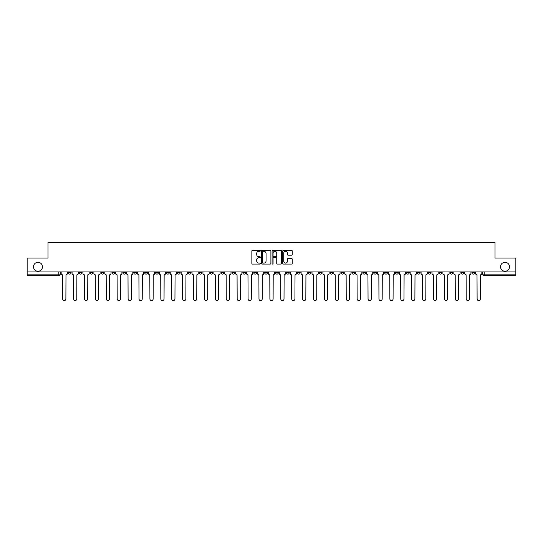 <?xml version="1.0" encoding="UTF-8"?>
<svg xmlns="http://www.w3.org/2000/svg" width="543" height="543" viewBox="0 0 543 543"><rect width="100%" height="100%" fill="white"/><g stroke="black" fill="none" stroke-linecap="round" stroke-linejoin="round"><path stroke-width="0.81" d="M260.314 250.818A0.482 0.482 0 0 0 259.832 250.343L252.543 250.343A0.686 0.686 0 0 0 251.857 251.029L251.857 263.382A0.686 0.686 0 0 0 252.543 264.068L259.832 264.068A0.482 0.482 0 0 0 260.314 263.586A0.482 0.482 0 0 0 259.832 263.104L258.889 263.104A2.199 2.199 0 0 1 256.696 260.911L256.696 259.88A2.199 2.199 0 0 1 258.889 257.681L259.832 257.681A0.482 0.482 0 0 0 260.314 257.206A0.482 0.482 0 0 0 259.832 256.724L258.889 256.724A2.199 2.199 0 0 1 256.696 254.524L256.696 253.5A2.199 2.199 0 0 1 258.889 251.3L259.832 251.3A0.482 0.482 0 0 0 260.314 250.818M500.537 266.783A4.473 4.473 0 0 0 505.01 271.256A4.473 4.473 0 0 0 509.49 266.783A4.473 4.473 0 0 0 505.01 262.303A4.473 4.473 0 0 0 500.537 266.783M33.51 266.783A4.473 4.473 0 0 0 37.99 271.256A4.473 4.473 0 0 0 42.463 266.783A4.473 4.473 0 0 0 37.99 262.303A4.473 4.473 0 0 0 33.51 266.783M428.251 271.955L428.251 272.722L431.047 272.722A1.398 1.398 0 0 1 429.649 274.12A1.398 1.398 0 0 1 428.251 272.722L428.251 271.955M362.805 271.955L362.805 272.722L365.602 272.722A1.398 1.398 0 0 1 364.204 274.12A1.398 1.398 0 0 1 362.805 272.722L362.805 271.955M351.898 271.955L351.898 272.722L354.701 272.722A1.398 1.398 0 0 1 353.303 274.12A1.398 1.398 0 0 1 351.898 272.722L351.898 271.955M286.46 271.955L286.46 272.722L289.256 272.722A1.398 1.398 0 0 1 287.858 274.12A1.398 1.398 0 0 1 286.46 272.722L286.46 271.955M275.552 271.955L275.552 272.722L278.349 272.722A1.398 1.398 0 0 1 276.95 274.12A1.398 1.398 0 0 1 275.552 272.722L275.552 271.955M264.651 271.955L264.651 272.722L267.448 272.722A1.398 1.398 0 0 1 266.05 274.12A1.398 1.398 0 0 1 264.651 272.722L264.651 271.955M242.836 271.955L242.836 272.722L245.633 272.722A1.398 1.398 0 0 1 244.235 274.12A1.398 1.398 0 0 1 242.836 272.722L242.836 271.955M221.021 272.722L221.021 271.955L221.021 272.722A1.398 1.398 0 0 0 222.42 274.12A1.398 1.398 0 0 1 221.021 272.722L223.818 272.722A1.398 1.398 0 0 1 222.42 274.12A1.398 1.398 0 0 0 223.818 272.722L223.818 271.955L223.818 272.722M210.114 272.722L210.114 271.955L210.114 272.722A1.398 1.398 0 0 0 211.512 274.12A1.398 1.398 0 0 1 210.114 272.722L212.91 272.722A1.398 1.398 0 0 1 211.512 274.12M199.206 272.722L199.206 271.955L199.206 272.722A1.398 1.398 0 0 0 200.605 274.12A1.398 1.398 0 0 1 199.206 272.722L202.003 272.722A1.398 1.398 0 0 1 200.605 274.12A1.398 1.398 0 0 0 202.003 272.722L202.003 271.955L202.003 272.722M188.299 271.955L188.299 272.722L191.102 272.722A1.398 1.398 0 0 1 189.697 274.12A1.398 1.398 0 0 1 188.299 272.722L188.299 271.955M177.398 271.955L177.398 272.722L180.195 272.722A1.398 1.398 0 0 1 178.796 274.12A1.398 1.398 0 0 1 177.398 272.722L177.398 271.955M166.491 271.955L166.491 272.722L169.287 272.722A1.398 1.398 0 0 1 167.889 274.12A1.398 1.398 0 0 1 166.491 272.722L166.491 271.955M155.583 272.722L155.583 271.955L155.583 272.722A1.398 1.398 0 0 0 156.981 274.12A1.398 1.398 0 0 1 155.583 272.722L158.38 272.722A1.398 1.398 0 0 1 156.981 274.12M133.768 272.722L133.768 271.955L133.768 272.722A1.398 1.398 0 0 0 135.166 274.12A1.398 1.398 0 0 1 133.768 272.722L136.564 272.722A1.398 1.398 0 0 1 135.166 274.12A1.398 1.398 0 0 0 136.564 272.722L136.564 271.955L136.564 272.722M122.861 272.722L122.861 271.955L122.861 272.722A1.398 1.398 0 0 0 124.259 274.12A1.398 1.398 0 0 1 122.861 272.722L125.657 272.722A1.398 1.398 0 0 1 124.259 274.12A1.398 1.398 0 0 0 125.657 272.722L125.657 271.955L125.657 272.722M111.953 272.722L111.953 271.955L111.953 272.722A1.398 1.398 0 0 0 113.351 274.12A1.398 1.398 0 0 1 111.953 272.722L114.749 272.722A1.398 1.398 0 0 1 113.351 274.12A1.398 1.398 0 0 0 114.749 272.722L114.749 271.955L114.749 272.722M101.052 272.722L101.052 271.955L101.052 272.722A1.398 1.398 0 0 0 102.451 274.12A1.398 1.398 0 0 1 101.052 272.722L103.849 272.722A1.398 1.398 0 0 1 102.451 274.12M90.145 272.722L90.145 271.955L90.145 272.722A1.398 1.398 0 0 0 91.543 274.12A1.398 1.398 0 0 1 90.145 272.722L92.941 272.722A1.398 1.398 0 0 1 91.543 274.12A1.398 1.398 0 0 0 92.941 272.722L92.941 271.955L92.941 272.722M79.237 272.722L79.237 271.955L79.237 272.722A1.398 1.398 0 0 0 80.635 274.12A1.398 1.398 0 0 1 79.237 272.722L82.034 272.722A1.398 1.398 0 0 1 80.635 274.12A1.398 1.398 0 0 0 82.034 272.722L82.034 271.955L82.034 272.722M291.557 255.176A0.686 0.686 0 0 0 292.243 254.491L292.243 251.029A0.686 0.686 0 0 0 291.557 250.343L283.46 250.343A0.686 0.686 0 0 0 282.774 251.029L282.774 263.382A0.686 0.686 0 0 0 283.46 264.068L291.557 264.068A0.686 0.686 0 0 0 292.243 263.382L292.243 259.194A0.686 0.686 0 0 0 291.557 258.509L288.089 258.509A0.686 0.686 0 0 0 287.403 259.194L287.403 261.271A1.833 1.833 0 0 1 285.57 263.104A1.833 1.833 0 0 1 283.731 261.271L283.731 253.14A1.833 1.833 0 0 1 285.57 251.3A1.833 1.833 0 0 1 287.403 253.14L287.403 254.491A0.686 0.686 0 0 0 288.089 255.176L291.557 255.176M27.15 271.955L27.15 258.04L47.988 258.04L47.988 242.449L495.012 242.449L495.012 258.04L515.85 258.04L515.85 271.955L27.15 271.955L27.15 274.12L60.219 274.12L60.219 271.955L60.219 274.12A1.398 1.398 0 0 1 58.82 275.518L27.15 275.518L27.15 274.12M270.903 251.029A0.686 0.686 0 0 0 270.21 250.343L262.113 250.343A0.686 0.686 0 0 0 261.427 251.029L261.427 263.382A0.686 0.686 0 0 0 262.113 264.068L270.21 264.068A0.686 0.686 0 0 0 270.903 263.382L270.903 251.029M272.79 250.343L280.887 250.343A0.686 0.686 0 0 1 281.573 251.029L281.573 263.382A0.686 0.686 0 0 1 280.887 264.068L277.419 264.068A0.686 0.686 0 0 1 276.733 263.382L276.733 258.366A0.686 0.686 0 0 0 276.048 257.681L273.747 257.681A0.686 0.686 0 0 0 273.061 258.366L273.061 263.586A0.482 0.482 0 0 1 272.579 264.068A0.482 0.482 0 0 1 272.097 263.586L272.097 251.029A0.686 0.686 0 0 1 272.79 250.343M482.781 271.955L482.781 274.12L515.85 274.12L515.85 275.518L484.18 275.518A1.398 1.398 0 0 1 482.781 274.12M515.85 271.955L515.85 274.12M474.67 271.955L474.67 272.722A1.398 1.398 0 0 1 473.272 274.12A1.398 1.398 0 0 1 471.874 272.722A1.398 1.398 0 0 0 473.272 274.12M471.874 271.955L471.874 272.722L474.67 272.722M463.763 271.955L463.763 272.722A1.398 1.398 0 0 1 462.365 274.12A1.398 1.398 0 0 1 460.966 272.722L463.763 272.722A1.398 1.398 0 0 1 462.365 274.12M460.966 271.955L460.966 272.722M452.855 271.955L452.855 272.722A1.398 1.398 0 0 1 451.457 274.12A1.398 1.398 0 0 1 450.059 272.722A1.398 1.398 0 0 0 451.457 274.12M450.059 271.955L450.059 272.722L452.855 272.722M441.948 271.955L441.948 272.722A1.398 1.398 0 0 1 440.549 274.12A1.398 1.398 0 0 1 439.151 272.722L441.948 272.722M439.151 271.955L439.151 272.722M431.047 271.955L431.047 272.722A1.398 1.398 0 0 1 429.649 274.12M420.139 271.955L420.139 272.722A1.398 1.398 0 0 1 418.741 274.12A1.398 1.398 0 0 1 417.343 272.722L420.139 272.722M417.343 271.955L417.343 272.722M409.232 271.955L409.232 272.722A1.398 1.398 0 0 1 407.834 274.12A1.398 1.398 0 0 1 406.435 272.722L409.232 272.722M406.435 271.955L406.435 272.722M398.324 271.955L398.324 272.722A1.398 1.398 0 0 1 396.926 274.12A1.398 1.398 0 0 1 395.528 272.722A1.398 1.398 0 0 0 396.926 274.12M395.528 271.955L395.528 272.722L398.324 272.722M387.417 271.955L387.417 272.722A1.398 1.398 0 0 1 386.019 274.12A1.398 1.398 0 0 1 384.62 272.722L387.417 272.722M384.62 271.955L384.62 272.722M376.509 271.955L376.509 272.722A1.398 1.398 0 0 1 375.111 274.12A1.398 1.398 0 0 1 373.713 272.722L376.509 272.722M373.713 271.955L373.713 272.722M365.602 271.955L365.602 272.722M354.701 271.955L354.701 272.722L354.701 271.955M343.794 271.955L343.794 272.722A1.398 1.398 0 0 1 342.395 274.12A1.398 1.398 0 0 1 340.997 272.722L343.794 272.722M340.997 271.955L340.997 272.722M332.886 271.955L332.886 272.722A1.398 1.398 0 0 1 331.488 274.12A1.398 1.398 0 0 1 330.09 272.722L332.886 272.722M330.09 271.955L330.09 272.722M321.979 271.955L321.979 272.722A1.398 1.398 0 0 1 320.58 274.12A1.398 1.398 0 0 1 319.182 272.722L321.979 272.722M319.182 271.955L319.182 272.722M311.071 271.955L311.071 272.722A1.398 1.398 0 0 1 309.673 274.12A1.398 1.398 0 0 1 308.275 272.722L311.071 272.722M308.275 271.955L308.275 272.722M300.164 271.955L300.164 272.722A1.398 1.398 0 0 1 298.765 274.12A1.398 1.398 0 0 1 297.367 272.722L300.164 272.722M297.367 271.955L297.367 272.722M289.256 271.955L289.256 272.722A1.398 1.398 0 0 1 287.858 274.12M278.349 271.955L278.349 272.722M267.448 272.722L267.448 271.955L267.448 272.722A1.398 1.398 0 0 1 266.05 274.12M256.54 271.955L256.54 272.722A1.398 1.398 0 0 1 255.142 274.12A1.398 1.398 0 0 1 253.744 272.722A1.398 1.398 0 0 0 255.142 274.12A1.398 1.398 0 0 0 256.54 272.722L253.744 272.722L253.744 271.955M245.633 272.722L245.633 271.955L245.633 272.722A1.398 1.398 0 0 1 244.235 274.12M234.725 271.955L234.725 272.722A1.398 1.398 0 0 1 233.327 274.12A1.398 1.398 0 0 1 231.929 272.722A1.398 1.398 0 0 0 233.327 274.12M231.929 271.955L231.929 272.722L234.725 272.722M212.91 271.955L212.91 272.722L212.91 271.955M191.102 272.722L191.102 271.955L191.102 272.722A1.398 1.398 0 0 1 189.697 274.12M180.195 272.722L180.195 271.955L180.195 272.722A1.398 1.398 0 0 1 178.796 274.12M169.287 272.722L169.287 271.955L169.287 272.722A1.398 1.398 0 0 1 167.889 274.12M158.38 271.955L158.38 272.722L158.38 271.955M147.472 272.722L147.472 271.955L147.472 272.722A1.398 1.398 0 0 1 146.074 274.12A1.398 1.398 0 0 1 144.676 272.722L147.472 272.722A1.398 1.398 0 0 1 146.074 274.12M144.676 271.955L144.676 272.722M103.849 271.955L103.849 272.722L103.849 271.955M71.126 271.955L71.126 272.722A1.398 1.398 0 0 1 69.728 274.12A1.398 1.398 0 0 1 68.33 272.722A1.398 1.398 0 0 0 69.728 274.12A1.398 1.398 0 0 0 71.126 272.722L71.126 271.955M68.33 271.955L68.33 272.722L71.126 272.722M58.82 271.955L58.82 275.518A1.398 1.398 0 0 0 60.219 274.12M262.873 251.3A0.482 0.482 0 0 0 262.391 251.782L262.391 262.622A0.482 0.482 0 0 0 262.873 263.104L263.864 263.104A2.199 2.199 0 0 0 266.063 260.911L266.063 253.5A2.199 2.199 0 0 0 263.864 251.3L262.873 251.3M276.733 253.174A1.833 1.833 0 0 0 274.894 251.334A1.833 1.833 0 0 0 273.061 253.174L273.061 256.038A0.686 0.686 0 0 0 273.747 256.724L276.048 256.724A0.686 0.686 0 0 0 276.733 256.038L276.733 253.174M61.162 271.955L61.162 273.421A1.398 1.398 0 0 0 62.56 274.819L62.669 298.942A1.609 1.609 0 0 0 64.278 300.55A1.609 1.609 0 0 0 65.879 298.942L65.988 274.819A1.398 1.398 0 0 0 67.386 273.421L67.386 271.955M72.07 271.955L72.07 273.421A1.398 1.398 0 0 0 73.468 274.819L73.57 298.942A1.609 1.609 0 0 0 75.178 300.55A1.609 1.609 0 0 0 76.787 298.942L76.896 274.819A1.398 1.398 0 0 0 78.294 273.421L78.294 271.955M82.977 271.955L82.977 273.421A1.398 1.398 0 0 0 84.375 274.819L84.477 298.942A1.609 1.609 0 0 0 86.086 300.55A1.609 1.609 0 0 0 87.694 298.942L87.803 274.819A1.398 1.398 0 0 0 89.201 273.421L89.201 271.955M93.885 271.955L93.885 273.421A1.398 1.398 0 0 0 95.283 274.819L95.385 298.942A1.609 1.609 0 0 0 96.993 300.55A1.609 1.609 0 0 0 98.602 298.942L98.704 274.819A1.398 1.398 0 0 0 100.102 273.421L100.102 271.955M104.792 271.955L104.792 273.421A1.398 1.398 0 0 0 106.19 274.819L106.292 298.942A1.609 1.609 0 0 0 107.901 300.55A1.609 1.609 0 0 0 109.51 298.942L109.611 274.819A1.398 1.398 0 0 0 111.01 273.421L111.01 271.955M115.693 271.955L115.693 273.421A1.398 1.398 0 0 0 117.098 274.819L117.2 298.942A1.609 1.609 0 0 0 118.808 300.55A1.609 1.609 0 0 0 120.417 298.942L120.519 274.819A1.398 1.398 0 0 0 121.917 273.421L121.917 271.955M126.6 271.955L126.6 273.421A1.398 1.398 0 0 0 127.999 274.819L128.107 298.942A1.609 1.609 0 0 0 129.716 300.55A1.609 1.609 0 0 0 131.325 298.942L131.426 274.819A1.398 1.398 0 0 0 132.825 273.421L132.825 271.955M137.508 271.955L137.508 273.421A1.398 1.398 0 0 0 138.906 274.819L139.015 298.942A1.609 1.609 0 0 0 140.623 300.55A1.609 1.609 0 0 0 142.232 298.942L142.334 274.819A1.398 1.398 0 0 0 143.732 273.421L143.732 271.955M148.415 271.955L148.415 273.421A1.398 1.398 0 0 0 149.814 274.819L149.922 298.942A1.609 1.609 0 0 0 151.524 300.55A1.609 1.609 0 0 0 153.133 298.942L153.241 274.819A1.398 1.398 0 0 0 154.64 273.421L154.64 271.955M159.323 271.955L159.323 273.421A1.398 1.398 0 0 0 160.721 274.819L160.823 298.942A1.609 1.609 0 0 0 162.432 300.55A1.609 1.609 0 0 0 164.04 298.942L164.149 274.819A1.398 1.398 0 0 0 165.547 273.421L165.547 271.955M170.231 271.955L170.231 273.421A1.398 1.398 0 0 0 171.629 274.819L171.731 298.942A1.609 1.609 0 0 0 173.339 300.55A1.609 1.609 0 0 0 174.948 298.942L175.056 274.819A1.398 1.398 0 0 0 176.455 273.421L176.455 271.955M181.138 271.955L181.138 273.421A1.398 1.398 0 0 0 182.536 274.819L182.638 298.942A1.609 1.609 0 0 0 184.247 300.55A1.609 1.609 0 0 0 185.855 298.942L185.957 274.819A1.398 1.398 0 0 0 187.355 273.421L187.355 271.955M192.046 271.955L192.046 273.421A1.398 1.398 0 0 0 193.444 274.819L193.546 298.942A1.609 1.609 0 0 0 195.154 300.55A1.609 1.609 0 0 0 196.763 298.942L196.865 274.819A1.398 1.398 0 0 0 198.263 273.421L198.263 271.955M202.946 271.955L202.946 273.421A1.398 1.398 0 0 0 204.344 274.819L204.453 298.942A1.609 1.609 0 0 0 206.062 300.55A1.609 1.609 0 0 0 207.67 298.942L207.772 274.819A1.398 1.398 0 0 0 209.17 273.421L209.17 271.955M213.854 271.955L213.854 273.421A1.398 1.398 0 0 0 215.252 274.819L215.361 298.942A1.609 1.609 0 0 0 216.969 300.55A1.609 1.609 0 0 0 218.578 298.942L218.68 274.819A1.398 1.398 0 0 0 220.078 273.421L220.078 271.955M224.761 271.955L224.761 273.421A1.398 1.398 0 0 0 226.159 274.819L226.268 298.942A1.609 1.609 0 0 0 227.877 300.55A1.609 1.609 0 0 0 229.479 298.942L229.587 274.819A1.398 1.398 0 0 0 230.985 273.421L230.985 271.955M235.669 271.955L235.669 273.421A1.398 1.398 0 0 0 237.067 274.819L237.169 298.942A1.609 1.609 0 0 0 238.777 300.55A1.609 1.609 0 0 0 240.386 298.942L240.495 274.819A1.398 1.398 0 0 0 241.893 273.421L241.893 271.955M246.576 271.955L246.576 273.421A1.398 1.398 0 0 0 247.975 274.819L248.076 298.942A1.609 1.609 0 0 0 249.685 300.55A1.609 1.609 0 0 0 251.294 298.942L251.402 274.819A1.398 1.398 0 0 0 252.8 273.421L252.8 271.955M257.484 271.955L257.484 273.421A1.398 1.398 0 0 0 258.882 274.819L258.984 298.942A1.609 1.609 0 0 0 260.592 300.55A1.609 1.609 0 0 0 262.201 298.942L262.303 274.819A1.398 1.398 0 0 0 263.708 273.421L263.708 271.955M268.391 271.955L268.391 273.421A1.398 1.398 0 0 0 269.79 274.819L269.891 298.942A1.609 1.609 0 0 0 271.5 300.55A1.609 1.609 0 0 0 273.109 298.942L273.21 274.819A1.398 1.398 0 0 0 274.609 273.421L274.609 271.955M279.292 271.955L279.292 273.421A1.398 1.398 0 0 0 280.697 274.819L280.799 298.942A1.609 1.609 0 0 0 282.408 300.55A1.609 1.609 0 0 0 284.016 298.942L284.118 274.819A1.398 1.398 0 0 0 285.516 273.421L285.516 271.955M290.2 271.955L290.2 273.421A1.398 1.398 0 0 0 291.598 274.819L291.706 298.942A1.609 1.609 0 0 0 293.315 300.55A1.609 1.609 0 0 0 294.924 298.942L295.025 274.819A1.398 1.398 0 0 0 296.424 273.421L296.424 271.955M301.107 271.955L301.107 273.421A1.398 1.398 0 0 0 302.505 274.819L302.614 298.942A1.609 1.609 0 0 0 304.223 300.55A1.609 1.609 0 0 0 305.831 298.942L305.933 274.819A1.398 1.398 0 0 0 307.331 273.421L307.331 271.955M312.015 271.955L312.015 273.421A1.398 1.398 0 0 0 313.413 274.819L313.521 298.942A1.609 1.609 0 0 0 315.123 300.55A1.609 1.609 0 0 0 316.732 298.942L316.84 274.819A1.398 1.398 0 0 0 318.239 273.421L318.239 271.955M322.922 271.955L322.922 273.421A1.398 1.398 0 0 0 324.32 274.819L324.422 298.942A1.609 1.609 0 0 0 326.031 300.55A1.609 1.609 0 0 0 327.639 298.942L327.748 274.819A1.398 1.398 0 0 0 329.146 273.421L329.146 271.955M333.83 271.955L333.83 273.421A1.398 1.398 0 0 0 335.228 274.819L335.33 298.942A1.609 1.609 0 0 0 336.938 300.55A1.609 1.609 0 0 0 338.547 298.942L338.656 274.819A1.398 1.398 0 0 0 340.054 273.421L340.054 271.955M344.737 271.955L344.737 273.421A1.398 1.398 0 0 0 346.135 274.819L346.237 298.942A1.609 1.609 0 0 0 347.846 300.55A1.609 1.609 0 0 0 349.454 298.942L349.556 274.819A1.398 1.398 0 0 0 350.954 273.421L350.954 271.955M355.645 271.955L355.645 273.421A1.398 1.398 0 0 0 357.043 274.819L357.145 298.942A1.609 1.609 0 0 0 358.753 300.55A1.609 1.609 0 0 0 360.362 298.942L360.464 274.819A1.398 1.398 0 0 0 361.862 273.421L361.862 271.955M366.545 271.955L366.545 273.421A1.398 1.398 0 0 0 367.944 274.819L368.052 298.942A1.609 1.609 0 0 0 369.661 300.55A1.609 1.609 0 0 0 371.269 298.942L371.371 274.819A1.398 1.398 0 0 0 372.769 273.421L372.769 271.955M377.453 271.955L377.453 273.421A1.398 1.398 0 0 0 378.851 274.819L378.96 298.942A1.609 1.609 0 0 0 380.568 300.55A1.609 1.609 0 0 0 382.177 298.942L382.279 274.819A1.398 1.398 0 0 0 383.677 273.421L383.677 271.955M388.36 271.955L388.36 273.421A1.398 1.398 0 0 0 389.759 274.819L389.867 298.942A1.609 1.609 0 0 0 391.476 300.55A1.609 1.609 0 0 0 393.078 298.942L393.186 274.819A1.398 1.398 0 0 0 394.585 273.421L394.585 271.955M399.268 271.955L399.268 273.421A1.398 1.398 0 0 0 400.666 274.819L400.768 298.942A1.609 1.609 0 0 0 402.377 300.55A1.609 1.609 0 0 0 403.985 298.942L404.094 274.819A1.398 1.398 0 0 0 405.492 273.421L405.492 271.955M410.175 271.955L410.175 273.421A1.398 1.398 0 0 0 411.574 274.819L411.675 298.942A1.609 1.609 0 0 0 413.284 300.55A1.609 1.609 0 0 0 414.893 298.942L415.001 274.819A1.398 1.398 0 0 0 416.4 273.421L416.4 271.955M421.083 271.955L421.083 273.421A1.398 1.398 0 0 0 422.481 274.819L422.583 298.942A1.609 1.609 0 0 0 424.192 300.55A1.609 1.609 0 0 0 425.8 298.942L425.902 274.819A1.398 1.398 0 0 0 427.307 273.421L427.307 271.955M431.99 271.955L431.99 273.421A1.398 1.398 0 0 0 433.389 274.819L433.49 298.942A1.609 1.609 0 0 0 435.099 300.55A1.609 1.609 0 0 0 436.708 298.942L436.81 274.819A1.398 1.398 0 0 0 438.208 273.421L438.208 271.955M442.898 271.955L442.898 273.421A1.398 1.398 0 0 0 444.296 274.819L444.398 298.942A1.609 1.609 0 0 0 446.007 300.55A1.609 1.609 0 0 0 447.615 298.942L447.717 274.819A1.398 1.398 0 0 0 449.115 273.421L449.115 271.955M453.799 271.955L453.799 273.421A1.398 1.398 0 0 0 455.197 274.819L455.305 298.942A1.609 1.609 0 0 0 456.914 300.55A1.609 1.609 0 0 0 458.523 298.942L458.625 274.819A1.398 1.398 0 0 0 460.023 273.421L460.023 271.955M464.706 271.955L464.706 273.421A1.398 1.398 0 0 0 466.104 274.819L466.213 298.942A1.609 1.609 0 0 0 467.822 300.55A1.609 1.609 0 0 0 469.43 298.942L469.532 274.819A1.398 1.398 0 0 0 470.93 273.421L470.93 271.955M475.614 271.955L475.614 273.421A1.398 1.398 0 0 0 477.012 274.819L477.121 298.942A1.609 1.609 0 0 0 478.722 300.55A1.609 1.609 0 0 0 480.331 298.942L480.44 274.819A1.398 1.398 0 0 0 481.838 273.421L481.838 271.955M484.18 271.955L484.18 275.518"/></g></svg>
